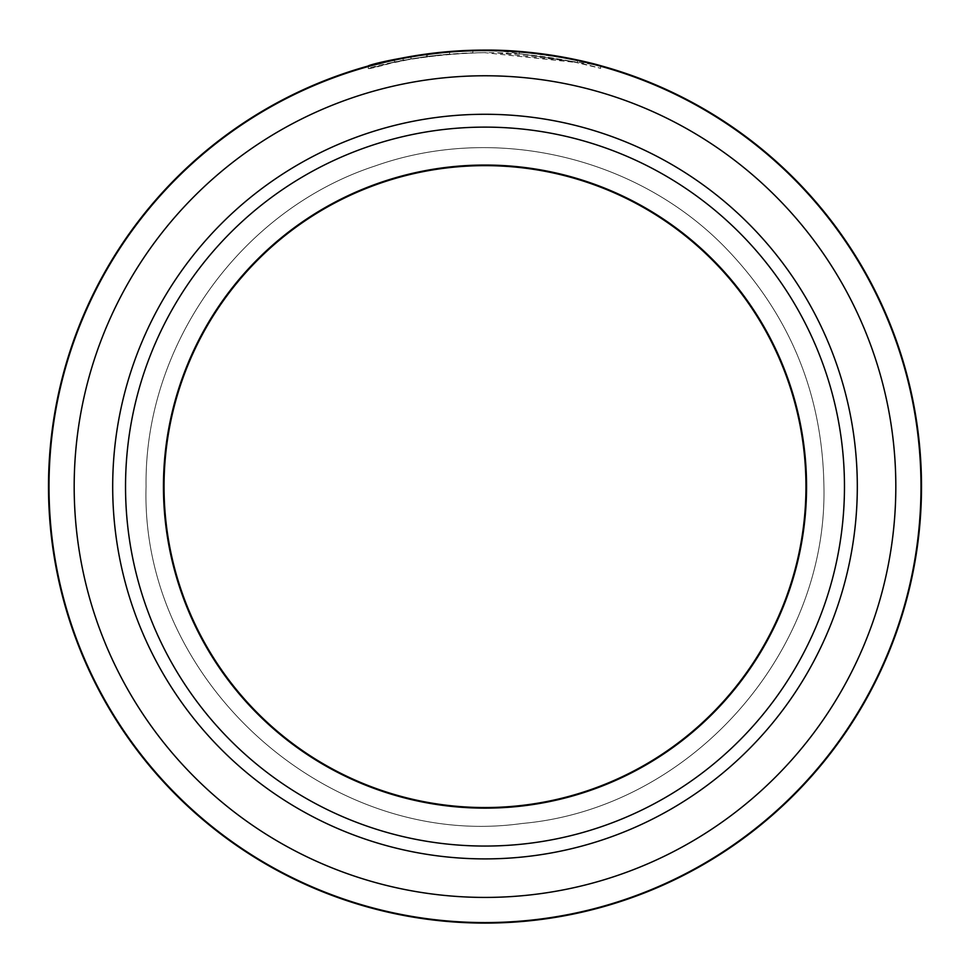 <?xml version="1.0" encoding="UTF-8"?>
<svg xmlns="http://www.w3.org/2000/svg" width="970" height="970" viewBox="0 0 970 970"><rect width="100%" height="100%" fill="white"/><g stroke="black" fill="none" stroke-linecap="round" stroke-linejoin="round"><path stroke-width="0.73" stroke-dasharray="4.85 3.64" d="M920.991 486.588A435.991 435.991 0 0 0 485 50.61A435.991 435.991 0 0 0 49.009 486.588A435.991 435.991 0 0 0 485 922.579A435.991 435.991 0 0 0 920.991 486.588M368.321 65.972L368.321 68.64L394.535 62.189C331.364 80.34 390.304 54.866 484.454 52.659C410.225 53.968 362.61 70.143 411.062 59L411.062 56.393L391.541 60.213L391.541 62.844L411.062 59L394.535 62.189L394.535 59.57M405.424 57.412L411.244 56.369M455.997 51.058L491.56 50.137M600.6 65.681L600.6 68.337L570.59 61.183L496.07 52.804A433.929 433.929 0 0 1 519.302 54.017L561.46 59.449L577.368 62.601L484.454 52.659C544.825 52.065 598.635 67.706 600.454 68.3C604.637 69.682 556.125 54.09 496.07 52.804L496.07 50.234L600.054 65.523M426.388 56.636A433.929 433.929 0 0 0 403.156 60.443L438.003 55.217L426.388 56.636L426.388 54.041L438.003 52.635L414.323 55.848M472.839 52.829L472.839 50.258L449.619 51.531L410.953 56.418C428.898 53.156 449.534 51.107 472.839 50.258L472.839 52.829C449.68 53.665 429.043 55.726 410.953 59.024L449.619 54.102L449.619 51.531L449.619 54.102L438.003 55.217L472.839 52.829M74.181 486.588A410.819 410.819 0 0 1 485 75.769A410.819 410.819 0 0 1 895.819 486.588A410.819 410.819 0 0 1 485 897.42A410.819 410.819 0 0 1 74.181 486.588M921.5 486.588A436.5 436.5 0 0 0 485 50.088A436.5 436.5 0 0 0 48.5 486.588A436.5 436.5 0 0 0 485 923.088A436.5 436.5 0 0 0 921.5 486.588M112.69 486.588A372.31 372.31 0 0 0 485 858.899A372.31 372.31 0 0 0 857.31 486.588A372.31 372.31 0 0 0 485 114.278A372.31 372.31 0 0 0 112.69 486.588A372.31 372.31 0 0 0 485 858.899A372.31 372.31 0 0 0 857.31 486.588A372.31 372.31 0 0 0 485 114.278A372.31 372.31 0 0 0 112.69 486.588M406.297 57.242L405.472 57.4M403.156 60.443L403.156 57.836A436.5 436.5 0 0 1 426.388 54.041M394.572 59.558L398.039 58.843M399.688 58.515L400.865 58.273M401.434 58.164L411.062 56.393M518.914 51.41L550.875 55.084M564.116 57.315L566.747 57.812M576.289 59.74L519.302 51.446A436.5 436.5 0 0 0 496.07 50.234L496.07 52.804M427.491 56.49L427.491 53.896M410.953 59.024L410.953 56.418M519.302 54.017L519.302 51.446L519.302 54.017M163.445 486.588A321.555 321.555 0 0 0 485 808.143A321.555 321.555 0 0 0 806.555 486.588A321.555 321.555 0 0 0 485 165.046A321.555 321.555 0 0 0 163.445 486.588M805.961 486.588A320.961 320.961 0 0 1 485 807.549A320.961 320.961 0 0 1 164.039 486.588A320.961 320.961 0 0 1 485 165.64A320.961 320.961 0 0 1 805.961 486.588A320.961 320.961 0 0 1 485 807.549A320.961 320.961 0 0 1 164.039 486.588A320.961 320.961 0 0 1 485 165.64A320.961 320.961 0 0 1 805.961 486.588A320.961 320.961 0 0 1 485 807.549A320.961 320.961 0 0 1 164.039 486.588A320.961 320.961 0 0 1 485 165.64A320.961 320.961 0 0 1 805.961 486.588A320.961 320.961 0 0 1 485 807.549A320.961 320.961 0 0 1 164.039 486.588A320.961 320.961 0 0 1 485 165.64A320.961 320.961 0 0 1 805.961 486.588A320.961 320.961 0 0 1 485 807.549A320.961 320.961 0 0 1 164.039 486.588A320.961 320.961 0 0 1 485 165.64A320.961 320.961 0 0 1 805.961 486.588A320.961 320.961 0 0 1 485 807.549A320.961 320.961 0 0 1 164.039 486.588A320.961 320.961 0 0 1 485 165.64A320.961 320.961 0 0 1 805.961 486.588A320.961 320.961 0 0 1 485 807.549A320.961 320.961 0 0 1 164.039 486.588A320.961 320.961 0 0 1 485 165.64A320.961 320.961 0 0 1 805.961 486.588A320.961 320.961 0 0 1 485 807.549A320.961 320.961 0 0 1 164.039 486.588A320.961 320.961 0 0 1 485 165.64A320.961 320.961 0 0 1 805.961 486.588A320.961 320.961 0 0 1 485 807.549A320.961 320.961 0 0 1 164.039 486.588A320.961 320.961 0 0 1 485 165.64A320.961 320.961 0 0 1 805.961 486.588A320.961 320.961 0 0 1 485 807.549A320.961 320.961 0 0 1 164.039 486.588A320.961 320.961 0 0 1 485 165.64A320.961 320.961 0 0 1 805.961 486.588A320.961 320.961 0 0 1 485 807.549A320.961 320.961 0 0 1 164.039 486.588A320.961 320.961 0 0 1 485 165.64A320.961 320.961 0 0 1 805.961 486.588A320.961 320.961 0 0 1 485 807.549A320.961 320.961 0 0 1 164.039 486.588A320.961 320.961 0 0 1 485 165.64A320.961 320.961 0 0 1 805.961 486.588A320.961 320.961 0 0 1 485 807.549A320.961 320.961 0 0 1 164.039 486.588A320.961 320.961 0 0 1 485 165.64A320.961 320.961 0 0 1 805.961 486.588M844.47 486.588A359.47 359.47 0 0 0 485 127.118A359.47 359.47 0 0 0 125.53 486.588A359.47 359.47 0 0 0 485 846.058A359.47 359.47 0 0 0 844.47 486.588M577.368 62.601L577.368 59.982M146.07 486.588C140.201 681.51 329.097 850.69 522.187 823.469C689.185 808.689 827.555 654.216 823.93 486.588C827.555 654.216 689.185 808.689 522.187 823.469C329.097 850.69 140.201 681.51 146.07 486.588C140.201 681.51 329.097 850.69 522.187 823.469C689.185 808.689 827.555 654.216 823.93 486.588C827.555 654.216 689.185 808.689 522.187 823.469C329.097 850.69 140.201 681.51 146.07 486.588C140.201 681.51 329.097 850.69 522.187 823.469C689.185 808.689 827.555 654.216 823.93 486.588C827.555 654.216 689.185 808.689 522.187 823.469C329.097 850.69 140.201 681.51 146.07 486.588C140.201 681.51 329.097 850.69 522.187 823.469C689.185 808.689 827.555 654.216 823.93 486.588C827.555 654.216 689.185 808.689 522.187 823.469C329.097 850.69 140.201 681.51 146.07 486.588C144.045 345.223 240.815 209.811 375.22 165.931C494.639 123.602 636.041 156.376 724.663 246.938C789.471 313.674 822.56 393.565 823.93 486.588C822.56 393.565 789.471 313.674 724.663 246.938C636.041 156.376 494.639 123.602 375.22 165.931C240.815 209.811 144.045 345.223 146.07 486.588C144.045 345.223 240.815 209.811 375.22 165.931C494.639 123.602 636.041 156.376 724.663 246.938C789.471 313.674 822.56 393.565 823.93 486.588C822.56 393.565 789.471 313.674 724.663 246.938C636.041 156.376 494.639 123.602 375.22 165.931C240.815 209.811 144.045 345.223 146.07 486.588C144.045 345.223 240.815 209.811 375.22 165.931C494.639 123.602 636.041 156.376 724.663 246.938C789.471 313.674 822.56 393.565 823.93 486.588C822.56 393.565 789.471 313.674 724.663 246.938C636.041 156.376 494.639 123.602 375.22 165.931C240.815 209.811 144.045 345.223 146.07 486.588C144.045 345.223 240.815 209.811 375.22 165.931C494.639 123.602 636.041 156.376 724.663 246.938C789.471 313.674 822.56 393.565 823.93 486.588C822.56 393.565 789.471 313.674 724.663 246.938C636.041 156.376 494.639 123.602 375.22 165.931C240.815 209.811 144.045 345.223 146.07 486.588"/><path stroke-width="1.45" d="M920.991 486.588A435.991 435.991 0 0 0 485 50.61A435.991 435.991 0 0 0 49.009 486.588A435.991 435.991 0 0 0 485 922.579A435.991 435.991 0 0 0 920.991 486.588M391.541 60.213L405.424 57.412M411.244 56.369L455.997 51.058M496.07 50.234C556.065 51.507 604.637 67.003 600.454 65.633C598.635 65.051 544.776 49.494 484.454 50.088C390.279 52.283 331.364 77.612 394.535 59.57L394.572 59.558M112.69 486.588A372.31 372.31 0 0 0 485 858.899A372.31 372.31 0 0 0 857.31 486.588A372.31 372.31 0 0 0 485 114.278A372.31 372.31 0 0 0 112.69 486.588A372.31 372.31 0 0 0 485 858.899A372.31 372.31 0 0 0 857.31 486.588A372.31 372.31 0 0 0 485 114.278A372.31 372.31 0 0 0 112.69 486.588M895.819 486.588A410.819 410.819 0 0 0 485 75.769A410.819 410.819 0 0 0 74.181 486.588A410.819 410.819 0 0 0 485 897.42A410.819 410.819 0 0 0 895.819 486.588M414.323 55.848L406.297 57.242M405.472 57.4L403.156 57.836M368.321 65.972L392.329 60.043M398.039 58.843L399.688 58.515M491.56 50.137L518.914 51.41M550.875 55.084L564.116 57.315M566.747 57.812L576.289 59.74M921.5 486.588A436.5 436.5 0 0 0 485 50.088A436.5 436.5 0 0 0 48.5 486.588A436.5 436.5 0 0 0 485 923.088A436.5 436.5 0 0 0 921.5 486.588M805.961 486.588A320.961 320.961 0 0 1 485 807.549A320.961 320.961 0 0 1 164.039 486.588A320.961 320.961 0 0 1 485 165.64A320.961 320.961 0 0 1 805.961 486.588M806.555 486.588A321.555 321.555 0 0 1 485 808.143A321.555 321.555 0 0 1 163.445 486.588A321.555 321.555 0 0 1 485 165.046A321.555 321.555 0 0 1 806.555 486.588M125.53 486.588A359.47 359.47 0 0 1 485 127.118A359.47 359.47 0 0 1 844.47 486.588A359.47 359.47 0 0 1 485 846.058A359.47 359.47 0 0 1 125.53 486.588"/></g></svg>
